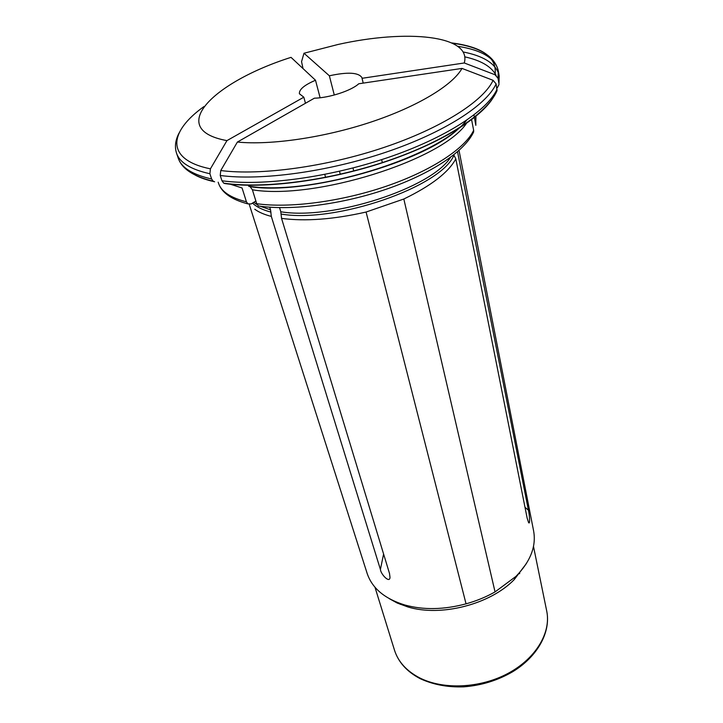 <?xml version="1.0" encoding="UTF-8"?>
<svg xmlns="http://www.w3.org/2000/svg" width="723" height="723" viewBox="0 0 723 723"><rect width="100%" height="100%" fill="white"/><g stroke="black" fill="none" stroke-linecap="round" stroke-linejoin="round"><path stroke-width="1.08" d="M325.621 177.533L324.772 174.424M305.477 103.262L303.832 97.189L299.412 93.773C298.961 89.544 304.32 85.043 315.508 80.253L291.026 57.352C212.544 82.323 165.603 129.417 226.95 140.614L210.411 168.839L209.896 173.746L211.622 178.988L213.158 181.193C193.565 176.511 181.943 168.848 178.265 158.229C181.464 167.736 192.589 174.659 211.622 178.988M340.307 174.406L339.485 171.27M320.117 97.759L315.508 80.253M461.997 68.414L358.753 83.769C351.324 90.691 329.308 97.876 314.369 98.192L237.388 142.051C270.745 145.359 324.058 137.641 370.827 122.115C417.623 106.579 452.706 85.187 461.997 68.414L493.095 80.316L496.095 83.895L497.053 90.637C487.401 113.502 445.368 141.121 387.835 160.777C330.303 180.361 264.302 189.119 223.714 183.145M353.782 171.107L352.978 167.971M334.288 95.011L329.363 75.788C347.835 71.794 358.707 72.436 361.97 77.704L362.051 78.301L464.283 62.973C472.038 35.273 406.805 29.11 338.057 44.474L303.985 53.24L301.554 61.681L303.027 68.586M382.395 162.756L381.645 159.62M363.208 83.109L362.051 78.301M457.532 151.749L528.414 510.167C529.335 513.673 530.411 524.907 528.621 522.657L527.157 518.165L455.806 158.879C448.603 172.318 431.269 185.703 403.823 199.015L366.082 212.038C333.547 219.412 305.368 221.527 281.554 218.391L280.795 211.767L279.557 207.646M281.554 218.391L389.507 573.466L390.004 577.397C389.688 583.669 380.777 574.216 380.406 569.444L271.324 216.403C264.229 214.568 258.707 212.173 254.749 209.218M533.637 531.089C536.367 546.371 530.456 561.482 515.915 576.43L495.047 591.911C486.109 596.981 476.439 600.958 466.046 603.832C443.967 609.742 423.597 610.14 404.916 605.024C384.763 598.843 372.173 588.314 367.157 573.438L249.254 204.383M255.879 201.021L251.107 203.967L247.862 203.832L246.426 201.789C230.556 197.804 221.238 191.577 218.473 183.109C221.663 192.616 231.432 199.539 247.799 203.868M229.155 183.841L242.078 187.98L246.426 201.789M269.742 207.212L270.538 209.824L260.217 206.236M271.324 216.403L270.538 209.824M526.507 563.38L514.18 579.647C490.049 604.455 440.958 617.062 407.862 606.949L397.198 603.027L389.308 598.68M214.65 181.789L213.158 181.193M473.646 131.866L473.655 130.357C465.006 148.495 431.387 170.773 386.272 186.227C341.175 201.672 289.462 208.396 256.71 203.705L258.364 205.91M471.604 119.702L473.655 130.357M466.516 120.352C438.572 157.307 310.791 196.475 248.567 186.145L250.131 186.688L252.399 189.797L256.71 203.705M455.806 158.879L453.945 155.183C441.491 186.642 335.779 223.479 281.211 214.062M237.388 142.051L220.759 170.538L220.235 175.481L221.952 180.768C262.223 186.353 328.983 177.487 387.166 157.795C445.395 138.093 487.654 110.474 497.035 89.2M492.318 98.979C478.554 120.063 435.436 145.766 379.973 163.543C324.537 181.292 262.973 188.875 224.97 183.588L223.696 183.136L221.952 180.768M475.815 116.394L475.833 125.332L473.945 114.975M464.283 62.973L495.047 74.758L498.02 78.301L498.942 83.57L499.177 75.825L498.942 83.57M497.352 87.745L499.006 84.455M329.363 75.788L303.985 53.24M303.832 97.189L226.95 140.614M400.271 604.356L399.548 603.307M519.729 572.417L519.593 573.71M528.414 510.167L525.006 507.338M380.406 569.444L383.597 554.035M366.082 212.038L466.046 603.832M495.047 591.911L403.823 199.015M419.566 677.831C406.525 670.971 398.156 661.735 394.469 650.104C398.292 662.096 406.814 671.604 420.045 678.599C433.104 684.645 447.627 687.392 463.615 686.85C481.256 685.512 497.578 680.497 512.571 671.803C537.84 656.484 551.053 631.83 546.715 611.016C551.242 632.417 536.095 658.319 508.161 673.321C480.271 688.35 443.307 690.004 419.566 677.831M257.081 204.582L253.782 202.323M270.962 212.101C262.675 209.959 256.529 206.95 252.517 203.1M203.949 106.561C168.224 132.056 165.233 159.666 210.411 168.839M179.078 133.023C175.337 140.145 174.496 146.877 176.557 153.231C179.729 162.657 190.845 169.489 209.896 173.746M214.044 181.654C206.633 179.991 200.434 177.84 195.445 175.219M466.38 123.488C441.97 160.108 314.677 200.253 252.399 189.797M450.501 157.37C431.577 188.052 332.2 220.443 280.795 211.767M220.759 170.538C260.596 175.725 326.552 166.787 384.094 147.411C441.681 128.025 483.615 101.03 493.095 80.316M220.235 175.481C260.569 180.913 327.492 171.938 385.847 152.237C444.247 132.535 486.651 105.016 496.095 83.895M475.933 116.999L475.752 124.446M495.047 74.758C497.27 57.578 482.847 46.968 451.785 42.928M498.02 78.301L498.264 70.628C495.192 58.138 481.672 50.023 457.695 46.29M464.735 56.828C481.066 60.47 491.504 66.624 496.059 75.291M498.527 73.258C494.487 62.865 482.657 55.752 463.027 51.939M533.646 531.089L459.024 150.429M218.174 182.178L218.473 183.109M374.966 587.203L394.469 650.104M533.493 546.443L546.715 611.016M514.18 579.647L515.906 576.43M407.862 606.949L404.916 605.034M239.403 184.952L237.831 184.6M176.557 153.231L178.265 158.229M473.664 131.884C464.79 151.324 431.423 173.565 386.922 188.983C342.395 204.329 291.36 210.962 258.391 205.974M250.104 186.679C306.109 195.544 423.85 162.196 458.481 128.694M499.177 75.825L498.264 70.628C494.451 55.888 479.168 46.751 452.408 43.217"/></g></svg>

